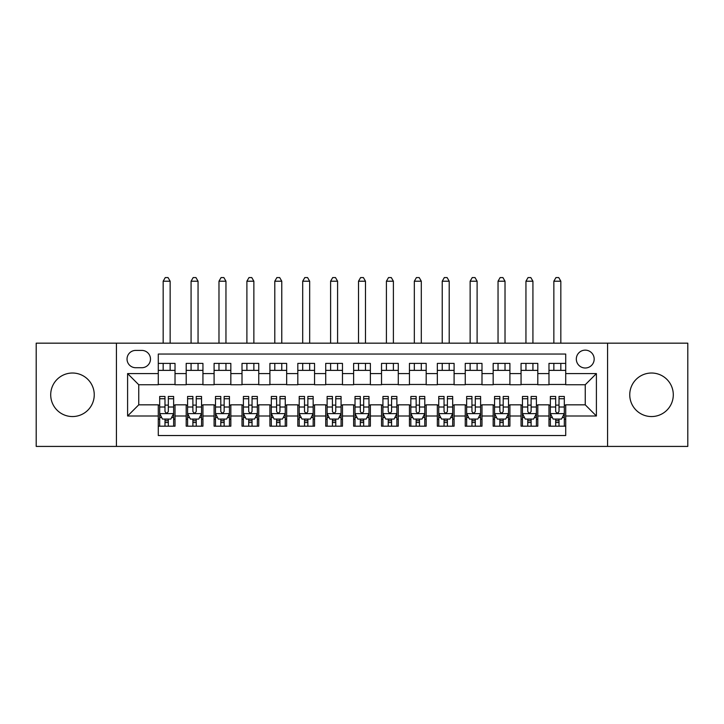 <?xml version="1.0" encoding="UTF-8"?>
<svg xmlns="http://www.w3.org/2000/svg" width="724" height="724" viewBox="0 0 724 724"><rect width="100%" height="100%" fill="white"/><g stroke="black" fill="none" stroke-linecap="round" stroke-linejoin="round"><path stroke-width="1.09" d="M651.519 373.023A21.765 21.765 0 0 0 629.753 394.788A21.765 21.765 0 0 0 651.519 416.553A21.765 21.765 0 0 0 673.293 394.788A21.765 21.765 0 0 0 651.519 373.023M72.481 373.023A21.765 21.765 0 0 0 50.707 394.788A21.765 21.765 0 0 0 72.481 416.553A21.765 21.765 0 0 0 94.247 394.788A21.765 21.765 0 0 0 72.481 373.023M585.245 350.144A8.932 8.932 0 0 0 576.313 359.068A8.932 8.932 0 0 0 585.245 368A8.932 8.932 0 0 0 594.178 359.068A8.932 8.932 0 0 0 585.245 350.144M607.572 446.418L687.8 446.418L687.8 343.167L607.572 343.167L607.572 446.418L116.428 446.418L116.428 343.167L36.2 343.167L36.2 446.418L116.428 446.418M565.716 363.394L548.973 363.394L548.973 373.584L537.805 373.584L537.805 384.743L548.973 384.743L548.973 373.584M537.805 373.584L537.805 363.394L521.063 363.394L521.063 373.584L509.904 373.584L509.904 384.743L521.063 384.743L521.063 373.584M509.904 373.584L509.904 363.394L493.162 363.394L493.162 373.584L481.994 373.584L481.994 384.743L493.162 384.743L493.162 373.584M481.994 373.584L481.994 363.394L465.251 363.394L465.251 373.584L454.093 373.584L454.093 384.743L465.251 384.743L465.251 373.584M454.093 373.584L454.093 363.394L437.341 363.394L437.341 373.584L426.183 373.584L426.183 384.743L437.341 384.743L437.341 373.584M426.183 373.584L426.183 363.394L409.44 363.394L409.44 373.584L398.281 373.584L398.281 384.743L409.44 384.743L409.44 373.584M398.281 373.584L398.281 363.394L381.53 363.394L381.53 373.584L370.371 373.584L370.371 384.743L381.53 384.743L381.53 373.584M370.371 373.584L370.371 363.394L353.629 363.394L353.629 373.584L342.47 373.584L342.47 384.743L353.629 384.743L353.629 373.584M342.47 373.584L342.47 363.394L325.719 363.394L325.719 373.584L314.56 373.584L314.56 384.743L325.719 384.743L325.719 373.584M314.56 373.584L314.56 363.394L297.817 363.394L297.817 373.584L286.659 373.584L286.659 384.743L297.817 384.743L297.817 373.584M286.659 373.584L286.659 363.394L269.907 363.394L269.907 373.584L258.749 373.584L258.749 384.743L269.907 384.743L269.907 373.584M258.749 373.584L258.749 363.394L242.006 363.394L242.006 373.584L230.838 373.584L230.838 384.743L242.006 384.743L242.006 373.584M230.838 373.584L230.838 363.394L214.096 363.394L214.096 373.584L202.937 373.584L202.937 384.743L214.096 384.743L214.096 373.584M202.937 373.584L202.937 363.394L186.195 363.394L186.195 384.743L175.027 384.743L175.027 363.394L158.285 363.394M158.285 426.183L175.027 426.183L175.027 404.834L186.195 404.834L186.195 426.183L202.937 426.183L202.937 404.834L214.096 404.834L214.096 416.001L202.937 416.001M214.096 416.001L214.096 426.183L230.838 426.183L230.838 404.834L242.006 404.834L242.006 416.001L230.838 416.001M242.006 416.001L242.006 426.183L258.749 426.183L258.749 404.834L269.907 404.834L269.907 416.001L258.749 416.001M269.907 416.001L269.907 426.183L286.659 426.183L286.659 404.834L297.817 404.834L297.817 416.001L286.659 416.001M297.817 416.001L297.817 426.183L314.56 426.183L314.56 404.834L325.719 404.834L325.719 416.001L314.56 416.001M325.719 416.001L325.719 426.183L342.47 426.183L342.47 404.834L353.629 404.834L353.629 416.001L342.47 416.001M353.629 416.001L353.629 426.183L370.371 426.183L370.371 404.834L381.53 404.834L381.53 416.001L370.371 416.001M381.53 416.001L381.53 426.183L398.281 426.183L398.281 404.834L409.44 404.834L409.44 416.001L398.281 416.001M409.44 416.001L409.44 426.183L426.183 426.183L426.183 404.834L437.341 404.834L437.341 416.001L426.183 416.001M437.341 416.001L437.341 426.183L454.093 426.183L454.093 404.834L465.251 404.834L465.251 416.001L454.093 416.001M465.251 416.001L465.251 426.183L481.994 426.183L481.994 404.834L493.162 404.834L493.162 416.001L481.994 416.001M493.162 416.001L493.162 426.183L509.904 426.183L509.904 404.834L521.063 404.834L521.063 416.001L509.904 416.001M521.063 416.001L521.063 426.183L537.805 426.183L537.805 404.834L548.973 404.834L548.973 416.001L537.805 416.001M135.687 367.72L141.823 367.72A8.652 8.652 0 0 0 150.474 359.068A8.652 8.652 0 0 0 141.823 350.416L135.687 350.416A8.652 8.652 0 0 0 127.035 359.068A8.652 8.652 0 0 0 135.687 367.72M607.572 343.167L116.428 343.167M565.716 373.584L565.716 354.045L158.285 354.045L158.285 384.743L138.755 384.743L138.755 404.834L158.285 404.834L158.285 435.531L565.716 435.531L565.716 404.834L585.245 404.834L585.245 384.743L565.716 384.743L565.716 373.584L596.404 373.584L596.404 416.001L565.716 416.001M158.285 416.001L127.596 416.001L127.596 373.584L158.285 373.584M548.973 416.001L548.973 426.183L565.716 426.183M158.285 370.371L175.027 370.371M158.285 384.462L175.027 384.462M158.285 405.114L159.687 405.114M164.982 405.114L168.33 405.114M173.633 405.114L175.027 405.114M158.285 419.205L159.687 419.205M164.982 419.205L168.33 419.205M173.633 419.205L175.027 419.205M186.195 384.462L202.937 384.462M186.195 370.371L202.937 370.371M186.195 405.114L187.588 405.114M192.892 405.114L196.24 405.114M201.543 405.114L202.937 405.114M186.195 419.205L187.588 419.205M192.892 419.205L196.24 419.205M201.543 419.205L202.937 419.205M214.096 405.114L215.499 405.114M220.793 405.114L224.141 405.114M229.445 405.114L230.838 405.114M214.096 419.205L215.499 419.205M220.793 419.205L224.141 419.205M229.445 419.205L230.838 419.205M214.096 370.371L230.838 370.371M214.096 384.462L230.838 384.462M242.006 405.114L243.4 405.114M248.703 405.114L252.052 405.114M257.355 405.114L258.749 405.114M242.006 419.205L243.4 419.205M248.703 419.205L252.052 419.205M257.355 419.205L258.749 419.205M242.006 370.371L258.749 370.371M242.006 384.462L258.749 384.462M269.907 405.114L271.31 405.114M276.604 405.114L279.953 405.114M285.256 405.114L286.659 405.114M269.907 419.205L271.31 419.205M276.604 419.205L279.953 419.205M285.256 419.205L286.659 419.205M269.907 370.371L286.659 370.371M269.907 384.462L286.659 384.462M297.817 405.114L299.211 405.114M304.514 405.114L307.863 405.114M313.166 405.114L314.56 405.114M297.817 419.205L299.211 419.205M304.514 419.205L307.863 419.205M313.166 419.205L314.56 419.205M297.817 370.371L314.56 370.371M297.817 384.462L314.56 384.462M325.719 405.114L327.121 405.114M332.416 405.114L335.764 405.114M341.067 405.114L342.47 405.114M325.719 419.205L327.121 419.205M332.416 419.205L335.764 419.205M341.067 419.205L342.47 419.205M325.719 370.371L342.47 370.371M325.719 384.462L342.47 384.462M353.629 405.114L355.022 405.114M360.326 405.114L363.674 405.114M368.978 405.114L370.371 405.114M353.629 419.205L355.022 419.205M360.326 419.205L363.674 419.205M368.978 419.205L370.371 419.205M353.629 370.371L370.371 370.371M353.629 384.462L370.371 384.462M381.53 405.114L382.933 405.114M388.236 405.114L391.584 405.114M396.879 405.114L398.281 405.114M381.53 419.205L382.933 419.205M388.236 419.205L391.584 419.205M396.879 419.205L398.281 419.205M381.53 370.371L398.281 370.371M381.53 384.462L398.281 384.462M409.44 405.114L410.834 405.114M416.137 405.114L419.486 405.114M424.789 405.114L426.183 405.114M409.44 419.205L410.834 419.205M416.137 419.205L419.486 419.205M424.789 419.205L426.183 419.205M409.44 370.371L426.183 370.371M409.44 384.462L426.183 384.462M437.341 405.114L438.744 405.114M444.047 405.114L447.396 405.114M452.69 405.114L454.093 405.114M437.341 419.205L438.744 419.205M444.047 419.205L447.396 419.205M452.69 419.205L454.093 419.205M437.341 370.371L454.093 370.371M437.341 384.462L454.093 384.462M465.251 405.114L466.645 405.114M471.948 405.114L475.297 405.114M480.6 405.114L481.994 405.114M465.251 419.205L466.645 419.205M471.948 419.205L475.297 419.205M480.6 419.205L481.994 419.205M465.251 370.371L481.994 370.371M465.251 384.462L481.994 384.462M493.162 405.114L494.555 405.114M499.859 405.114L503.207 405.114M508.501 405.114L509.904 405.114M493.162 419.205L494.555 419.205M499.859 419.205L503.207 419.205M508.501 419.205L509.904 419.205M493.162 370.371L509.904 370.371M493.162 384.462L509.904 384.462M521.063 405.114L522.457 405.114M527.76 405.114L531.108 405.114M536.412 405.114L537.805 405.114M521.063 419.205L522.457 419.205M527.76 419.205L531.108 419.205M536.412 419.205L537.805 419.205M521.063 370.371L537.805 370.371M521.063 384.462L537.805 384.462M548.973 405.114L550.367 405.114M555.67 405.114L559.019 405.114M564.313 405.114L565.716 405.114M548.973 419.205L550.367 419.205M555.67 419.205L559.019 419.205M564.313 419.205L565.716 419.205M548.973 370.371L565.716 370.371M548.973 384.462L565.716 384.462M138.755 384.743L127.596 373.584M138.755 404.834L127.596 416.001M596.404 373.584L585.245 384.743M596.404 416.001L585.245 404.834M164.982 422.554L168.33 422.554M159.687 398.734L164.982 398.734L164.982 396.462L159.687 396.462L159.687 413.485L162.475 419.069L170.846 419.069L173.633 413.485L173.633 396.462L168.33 396.462L168.33 398.734L173.633 398.734M173.633 413.485L173.633 426.183M159.687 413.485L159.687 426.183M168.33 419.069L168.33 426.183M164.982 426.183L164.982 419.069M164.982 398.734L164.982 411.395C166.104 413.54 167.217 413.54 168.33 411.395L168.33 398.734M170.149 370.371L170.149 363.394M170.149 343.167L170.149 281.211L163.172 281.211L163.172 343.167M163.172 370.371L163.172 363.394M163.172 281.211L165.262 277.582L168.058 277.582L170.149 281.211M192.892 422.554L196.24 422.554M187.588 398.734L192.892 398.734L192.892 396.462L187.588 396.462L187.588 413.485L190.376 419.069L198.747 419.069L201.543 413.485L201.543 396.462L196.24 396.462L196.24 398.734L201.543 398.734M201.543 413.485L201.543 426.183M187.588 413.485L187.588 426.183M196.24 419.069L196.24 426.183M192.892 426.183L192.892 419.069M192.892 398.734L192.892 411.395C194.005 413.54 195.118 413.54 196.24 411.395L196.24 398.734M198.05 370.371L198.05 363.394M198.05 343.167L198.05 281.211L191.073 281.211L191.073 343.167M191.073 370.371L191.073 363.394M191.073 281.211L193.172 277.582L195.96 277.582L198.05 281.211M220.793 422.554L224.141 422.554M215.499 398.734L220.793 398.734L220.793 396.462L215.499 396.462L215.499 413.485L218.286 419.069L226.657 419.069L229.445 413.485L229.445 396.462L224.141 396.462L224.141 398.734L229.445 398.734M229.445 413.485L229.445 426.183M215.499 413.485L215.499 426.183M224.141 419.069L224.141 426.183M220.793 426.183L220.793 419.069M220.793 398.734L220.793 411.395C221.915 413.54 223.028 413.54 224.141 411.395L224.141 398.734M225.96 370.371L225.96 363.394M225.96 343.167L225.96 281.211L218.983 281.211L218.983 343.167M218.983 370.371L218.983 363.394M218.983 281.211L221.073 277.582L223.87 277.582L225.96 281.211M248.703 422.554L252.052 422.554M243.4 398.734L248.703 398.734L248.703 396.462L243.4 396.462L243.4 413.485L246.187 419.069L254.558 419.069L257.355 413.485L257.355 396.462L252.052 396.462L252.052 398.734L257.355 398.734M257.355 413.485L257.355 426.183M243.4 413.485L243.4 426.183M252.052 419.069L252.052 426.183M248.703 426.183L248.703 419.069M248.703 398.734L248.703 411.395C249.816 413.54 250.929 413.54 252.052 411.395L252.052 398.734M253.862 370.371L253.862 363.394M253.862 343.167L253.862 281.211L246.893 281.211L246.893 343.167M246.893 370.371L246.893 363.394M246.893 281.211L248.984 277.582L251.771 277.582L253.862 281.211M276.604 422.554L279.953 422.554M271.31 398.734L276.604 398.734L276.604 396.462L271.31 396.462L271.31 413.485L274.097 419.069L282.469 419.069L285.256 413.485L285.256 396.462L279.953 396.462L279.953 398.734L285.256 398.734M285.256 413.485L285.256 426.183M271.31 413.485L271.31 426.183M279.953 419.069L279.953 426.183M276.604 426.183L276.604 419.069M276.604 398.734L276.604 411.395C277.726 413.54 278.84 413.54 279.953 411.395L279.953 398.734M281.772 370.371L281.772 363.394M281.772 343.167L281.772 281.211L274.794 281.211L274.794 343.167M274.794 370.371L274.794 363.394M274.794 281.211L276.885 277.582L279.681 277.582L281.772 281.211M304.514 422.554L307.863 422.554M299.211 398.734L304.514 398.734L304.514 396.462L299.211 396.462L299.211 413.485L301.998 419.069L310.379 419.069L313.166 413.485L313.166 396.462L307.863 396.462L307.863 398.734L313.166 398.734M313.166 413.485L313.166 426.183M299.211 413.485L299.211 426.183M307.863 419.069L307.863 426.183M304.514 426.183L304.514 419.069M304.514 398.734L304.514 411.395C305.628 413.54 306.741 413.54 307.863 411.395L307.863 398.734M309.673 370.371L309.673 363.394M309.673 343.167L309.673 281.211L302.704 281.211L302.704 343.167M302.704 370.371L302.704 363.394M302.704 281.211L304.795 277.582L307.582 277.582L309.673 281.211M332.416 422.554L335.764 422.554M327.121 398.734L332.416 398.734L332.416 396.462L327.121 396.462L327.121 413.485L329.909 419.069L338.28 419.069L341.067 413.485L341.067 396.462L335.764 396.462L335.764 398.734L341.067 398.734M341.067 413.485L341.067 426.183M327.121 413.485L327.121 426.183M335.764 419.069L335.764 426.183M332.416 426.183L332.416 419.069M332.416 398.734L332.416 411.395C333.538 413.54 334.651 413.54 335.764 411.395L335.764 398.734M337.583 370.371L337.583 363.394M337.583 343.167L337.583 281.211L330.606 281.211L330.606 343.167M330.606 370.371L330.606 363.394M330.606 281.211L332.696 277.582L335.493 277.582L337.583 281.211M360.326 422.554L363.674 422.554M355.022 398.734L360.326 398.734L360.326 396.462L355.022 396.462L355.022 413.485L357.81 419.069L366.19 419.069L368.978 413.485L368.978 396.462L363.674 396.462L363.674 398.734L368.978 398.734M368.978 413.485L368.978 426.183M355.022 413.485L355.022 426.183M363.674 419.069L363.674 426.183M360.326 426.183L360.326 419.069M360.326 398.734L360.326 411.395C361.439 413.54 362.561 413.54 363.674 411.395L363.674 398.734M365.484 370.371L365.484 363.394M365.484 343.167L365.484 281.211L358.516 281.211L358.516 343.167M358.516 370.371L358.516 363.394M358.516 281.211L360.606 277.582L363.394 277.582L365.484 281.211M388.236 422.554L391.584 422.554M382.933 398.734L388.236 398.734L388.236 396.462L382.933 396.462L382.933 413.485L385.72 419.069L394.091 419.069L396.879 413.485L396.879 396.462L391.584 396.462L391.584 398.734L396.879 398.734M396.879 413.485L396.879 426.183M382.933 413.485L382.933 426.183M391.584 419.069L391.584 426.183M388.236 426.183L388.236 419.069M388.236 398.734L388.236 411.395C389.349 413.54 390.462 413.54 391.584 411.395L391.584 398.734M393.394 370.371L393.394 363.394M393.394 343.167L393.394 281.211L386.417 281.211L386.417 343.167M386.417 370.371L386.417 363.394M386.417 281.211L388.507 277.582L391.304 277.582L393.394 281.211M416.137 422.554L419.486 422.554M410.834 398.734L416.137 398.734L416.137 396.462L410.834 396.462L410.834 413.485L413.621 419.069L422.002 419.069L424.789 413.485L424.789 396.462L419.486 396.462L419.486 398.734L424.789 398.734M424.789 413.485L424.789 426.183M410.834 413.485L410.834 426.183M419.486 419.069L419.486 426.183M416.137 426.183L416.137 419.069M416.137 398.734L416.137 411.395C417.25 413.54 418.372 413.54 419.486 411.395L419.486 398.734M421.296 370.371L421.296 363.394M421.296 343.167L421.296 281.211L414.327 281.211L414.327 343.167M414.327 370.371L414.327 363.394M414.327 281.211L416.418 277.582L419.205 277.582L421.296 281.211M444.047 422.554L447.396 422.554M438.744 398.734L444.047 398.734L444.047 396.462L438.744 396.462L438.744 413.485L441.531 419.069L449.903 419.069L452.69 413.485L452.69 396.462L447.396 396.462L447.396 398.734L452.69 398.734M452.69 413.485L452.69 426.183M438.744 413.485L438.744 426.183M447.396 419.069L447.396 426.183M444.047 426.183L444.047 419.069M444.047 398.734L444.047 411.395C445.16 413.54 446.274 413.54 447.396 411.395L447.396 398.734M449.206 370.371L449.206 363.394M449.206 343.167L449.206 281.211L442.228 281.211L442.228 343.167M442.228 370.371L442.228 363.394M442.228 281.211L444.319 277.582L447.115 277.582L449.206 281.211M471.948 422.554L475.297 422.554M466.645 398.734L471.948 398.734L471.948 396.462L466.645 396.462L466.645 413.485L469.442 419.069L477.813 419.069L480.6 413.485L480.6 396.462L475.297 396.462L475.297 398.734L480.6 398.734M480.6 413.485L480.6 426.183M466.645 413.485L466.645 426.183M475.297 419.069L475.297 426.183M471.948 426.183L471.948 419.069M471.948 398.734L471.948 411.395C473.062 413.54 474.184 413.54 475.297 411.395L475.297 398.734M477.107 370.371L477.107 363.394M477.107 343.167L477.107 281.211L470.138 281.211L470.138 343.167M470.138 370.371L470.138 363.394M470.138 281.211L472.229 277.582L475.016 277.582L477.107 281.211M499.859 422.554L503.207 422.554M494.555 398.734L499.859 398.734L499.859 396.462L494.555 396.462L494.555 413.485L497.343 419.069L505.714 419.069L508.501 413.485L508.501 396.462L503.207 396.462L503.207 398.734L508.501 398.734M508.501 413.485L508.501 426.183M494.555 413.485L494.555 426.183M503.207 419.069L503.207 426.183M499.859 426.183L499.859 419.069M499.859 398.734L499.859 411.395C500.972 413.54 502.085 413.54 503.207 411.395L503.207 398.734M505.017 370.371L505.017 363.394M505.017 343.167L505.017 281.211L498.04 281.211L498.04 343.167M498.04 370.371L498.04 363.394M498.04 281.211L500.13 277.582L502.927 277.582L505.017 281.211M527.76 422.554L531.108 422.554M522.457 398.734L527.76 398.734L527.76 396.462L522.457 396.462L522.457 413.485L525.253 419.069L533.624 419.069L536.412 413.485L536.412 396.462L531.108 396.462L531.108 398.734L536.412 398.734M536.412 413.485L536.412 426.183M522.457 413.485L522.457 426.183M531.108 419.069L531.108 426.183M527.76 426.183L527.76 419.069M527.76 398.734L527.76 411.395C528.873 413.54 529.995 413.54 531.108 411.395L531.108 398.734M532.927 370.371L532.927 363.394M532.927 343.167L532.927 281.211L525.95 281.211L525.95 343.167M525.95 370.371L525.95 363.394M525.95 281.211L528.04 277.582L530.828 277.582L532.927 281.211M555.67 422.554L559.019 422.554M550.367 398.734L555.67 398.734L555.67 396.462L550.367 396.462L550.367 413.485L553.154 419.069L561.525 419.069L564.313 413.485L564.313 396.462L559.019 396.462L559.019 398.734L564.313 398.734M564.313 413.485L564.313 426.183M550.367 413.485L550.367 426.183M559.019 419.069L559.019 426.183M555.67 426.183L555.67 419.069M555.67 398.734L555.67 411.395C556.783 413.54 557.896 413.54 559.019 411.395L559.019 398.734M560.829 370.371L560.829 363.394M560.829 343.167L560.829 281.211L553.851 281.211L553.851 343.167M553.851 370.371L553.851 363.394M553.851 281.211L555.942 277.582L558.738 277.582L560.829 281.211M186.195 416.001L175.027 416.001M186.195 373.584L175.027 373.584M159.751 413.621L173.57 413.621M173.633 417.531L171.615 417.531M161.705 417.531L159.687 417.531M168.33 407.015L173.633 407.015M159.687 407.015L164.982 407.015M164.982 420.78L168.33 420.78M187.661 413.621L201.471 413.621M201.543 417.531L199.516 417.531M189.616 417.531L187.588 417.531M196.24 407.015L201.543 407.015M187.588 407.015L192.892 407.015M192.892 420.78L196.24 420.78M215.562 413.621L229.381 413.621M229.445 417.531L227.427 417.531M217.517 417.531L215.499 417.531M224.141 407.015L229.445 407.015M215.499 407.015L220.793 407.015M220.793 420.78L224.141 420.78M243.472 413.621L257.282 413.621M257.355 417.531L255.328 417.531M245.427 417.531L243.4 417.531M252.052 407.015L257.355 407.015M243.4 407.015L248.703 407.015M248.703 420.78L252.052 420.78M271.373 413.621L285.193 413.621M285.256 417.531L283.238 417.531M273.328 417.531L271.31 417.531M279.953 407.015L285.256 407.015M271.31 407.015L276.604 407.015M276.604 420.78L279.953 420.78M299.284 413.621L313.094 413.621M313.166 417.531L311.139 417.531M301.238 417.531L299.211 417.531M307.863 407.015L313.166 407.015M299.211 407.015L304.514 407.015M304.514 420.78L307.863 420.78M327.185 413.621L341.004 413.621M341.067 417.531L339.049 417.531M329.139 417.531L327.121 417.531M335.764 407.015L341.067 407.015M327.121 407.015L332.416 407.015M332.416 420.78L335.764 420.78M355.095 413.621L368.905 413.621M368.978 417.531L366.95 417.531M357.05 417.531L355.022 417.531M363.674 407.015L368.978 407.015M355.022 407.015L360.326 407.015M360.326 420.78L363.674 420.78M382.996 413.621L396.815 413.621M396.879 417.531L394.861 417.531M384.951 417.531L382.933 417.531M391.584 407.015L396.879 407.015M382.933 407.015L388.236 407.015M388.236 420.78L391.584 420.78M410.906 413.621L424.716 413.621M424.789 417.531L422.762 417.531M412.861 417.531L410.834 417.531M419.486 407.015L424.789 407.015M410.834 407.015L416.137 407.015M416.137 420.78L419.486 420.78M438.807 413.621L452.627 413.621M452.69 417.531L450.672 417.531M440.762 417.531L438.744 417.531M447.396 407.015L452.69 407.015M438.744 407.015L444.047 407.015M444.047 420.78L447.396 420.78M466.718 413.621L480.528 413.621M480.6 417.531L478.573 417.531M468.672 417.531L466.645 417.531M475.297 407.015L480.6 407.015M466.645 407.015L471.948 407.015M471.948 420.78L475.297 420.78M494.619 413.621L508.438 413.621M508.501 417.531L506.483 417.531M496.574 417.531L494.555 417.531M503.207 407.015L508.501 407.015M494.555 407.015L499.859 407.015M499.859 420.78L503.207 420.78M522.529 413.621L536.339 413.621M536.412 417.531L534.384 417.531M524.484 417.531L522.457 417.531M531.108 407.015L536.412 407.015M522.457 407.015L527.76 407.015M527.76 420.78L531.108 420.78M550.43 413.621L564.249 413.621M564.313 417.531L562.295 417.531M552.385 417.531L550.367 417.531M559.019 407.015L564.313 407.015M550.367 407.015L555.67 407.015M555.67 420.78L559.019 420.78"/></g></svg>
